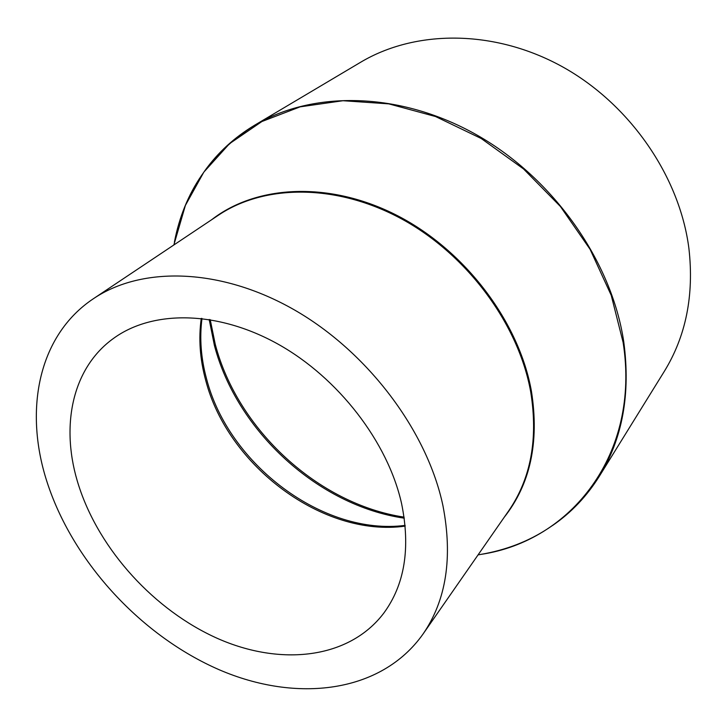 <?xml version="1.0" encoding="UTF-8"?>
<svg xmlns="http://www.w3.org/2000/svg" width="727" height="727" viewBox="0 0 727 727"><rect width="100%" height="100%" fill="white"/><g stroke="black" fill="none" stroke-linecap="round" stroke-linejoin="round"><path stroke-width="1.09" d="M78.925 486.245C99.799 550.466 154.633 610.453 217.637 638.497C280.495 666.332 348.815 659.116 383.683 613.27C404.703 584.735 410.655 548.149 401.568 503.529C387.873 442.125 338.355 377.722 277.85 344.025C217.282 310.329 152.715 309.966 113.721 338.255C71.237 368.589 59.905 428.267 78.925 486.245M442.952 505.747C427.303 431.211 367.88 351.995 294.335 309.875C220.708 267.727 141.883 266.009 93.556 298.615C37.559 335.819 23.364 412.009 47.9 484.582C74.308 563.38 141.774 636.08 219.181 669.74C296.334 703.082 380.921 693.358 422.941 634.171C446.251 600.366 452.921 557.564 442.952 505.747M552.629 525.457C571.222 512.662 586.744 496.332 599.212 476.467L664.196 371.561C685.943 336.265 694.185 295.271 688.923 248.57C679.772 176.452 629.736 103.797 561.789 66.421C493.742 29.089 415.126 29.689 360.592 62.277L254.505 125.298C234.412 137.394 217.791 152.615 204.66 170.963M209.185 319.453L214.401 345.425C236.811 431.129 318.162 505.692 404.257 518.178M210.212 319.616L215.256 344.316C237.575 429.73 318.299 504.12 404.103 517.142M201.988 318.453C199.434 338.219 200.979 358.447 206.632 379.13C228.678 464.589 323.342 535.981 405.121 525.394M201.27 318.371C198.444 338.528 199.925 359.202 205.714 380.366C227.842 466.152 323.388 537.653 405.184 526.112M422.941 634.171L508.655 510.89C530.901 478.548 538.262 438.917 530.719 391.98C518.714 324.551 467.606 255.095 402.285 219.29C336.883 183.504 264.71 184.049 218.409 215.21L93.556 298.615M504.075 517.47C530.301 484.318 539.425 442.298 531.455 391.408C519.169 322.079 465.453 250.806 397.778 215.828C330.022 180.814 256.613 184.74 211.739 219.663M174.389 242.227C183.967 192.064 210.676 153.088 254.505 125.298C312.783 90.402 399.759 91.357 476.803 134.958C553.747 178.569 611.834 261.566 623.757 341.872C630.709 393.834 622.53 438.699 599.212 476.467C570.613 519.769 531.155 545.75 480.82 554.401C570.813 541.17 640.751 454.211 623.112 342.39L611.253 295.371L590.097 249.325L560.408 206.486L523.531 168.946L481.229 138.512L435.573 116.538L388.772 103.861L342.99 100.717L300.151 106.842L261.911 121.518L229.505 143.692L203.833 172.117L185.385 205.423L173.844 244.981M478.057 554.892L480.82 554.401"/></g></svg>
